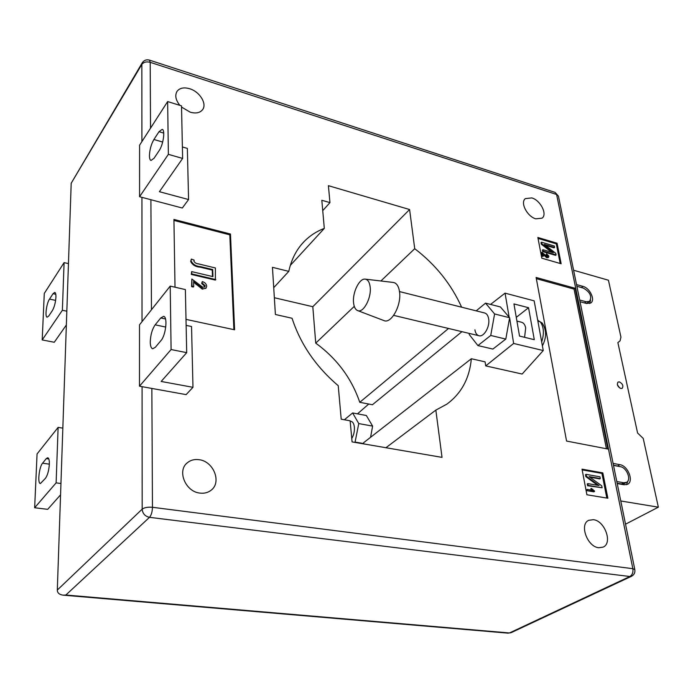 <?xml version="1.0" encoding="UTF-8"?>
<svg xmlns="http://www.w3.org/2000/svg" width="693" height="693" viewBox="0 0 693 693"><rect width="100%" height="100%" fill="white"/><g stroke="black" fill="none" stroke-linecap="round" stroke-linejoin="round"><path stroke-width="1.04" d="M620.833 388.504C617.567 386.633 616.631 384.485 618.035 382.06L619.412 381.895C622.678 383.766 623.605 385.914 622.201 388.34L620.833 388.504M581.41 287.552L582.943 286.374C589.89 287.967 595.625 300.104 590.739 302.997L586.486 303.473L580.032 301.732M576.879 286.287L583.289 288.071C590.107 291.987 592.186 296.413 589.544 301.368L586.131 301.758L579.686 300.008M582.943 286.374L576.533 284.589M624.367 483.523L621.439 483.974L623.657 482.735L626.429 482.38C631.721 480.067 626.793 467.48 620.322 466.666L613.513 465.41M617.22 483.567L624.072 484.762L627.529 484.312C634.147 481.427 627.988 465.696 619.906 464.674L613.097 463.409M623.657 482.735L616.805 481.54M620.781 500.978L658.35 507.172L643.225 438.418L637.586 433.012L617.879 342.602L620.114 340.8L620.945 337.11L608.437 280.223L573.596 270.227M658.35 507.172L625.528 524.194M619.533 387.889L617.359 384.676M590.575 300.121L589.717 303.499M587.716 302.737L586.157 303.387M619.62 466.536L613.452 465.15M626.429 484.719L628.118 480.578M621.439 483.974L617.151 483.229M350.164 421.179L351.065 421.344C352.876 421.803 353.976 423.735 354.374 427.131C354.643 431.375 353.768 435.161 351.758 438.478M524.592 337.318L525.684 327.962C525.051 324.774 523.665 322.869 521.534 322.236L516.926 321.084M474.904 329.842C475.476 333.151 476.827 335.109 478.958 335.733C483.931 337.352 490.159 326.533 488.643 318.754C488.063 315.514 486.729 313.591 484.65 312.976L399.506 291.58M49.342 464.223C49.437 460.256 48.9 458.09 47.73 457.744L46.301 458.593L42.559 463.201C39.12 466.961 37.327 483.627 40.385 483.532L45.504 478.257C47.609 475.164 48.891 470.486 49.342 464.223M53.04 293.702L54.747 292.394C55.613 292.68 56.003 294.3 55.925 297.254C55.518 302.72 54.331 307.181 52.347 310.637L48.796 315.956L47.167 317.177C44.707 317.117 46.5 303.335 49.515 299.09L53.04 293.702L55.787 294.282M155.31 347.314L152.677 348.77C151.143 348.302 150.338 346.058 150.268 342.039C150.528 334.936 152.157 329.201 155.163 324.844L160.75 317.974L163.574 316.38C167.879 316.614 165.887 335.247 160.967 340.575L155.31 347.314M149.437 155.708C149.471 158.506 150.009 160.083 151.039 160.455L154.037 158.273L159.191 150.563C163.305 144.794 165.41 129.756 162.171 129.357L159.009 131.696L153.915 139.492C151.169 144.248 149.679 149.653 149.437 155.708M181.54 107.077L190.254 112.197C195.747 113.713 199.818 112.933 202.451 109.84C207.372 104.08 199.818 91.667 189.657 88.739C184.017 87.11 179.859 87.924 177.165 91.173C174.679 95.236 175.589 99.965 179.894 105.362M199.073 459.693C194.499 459.069 190.584 460.091 187.318 462.777C176.828 470.746 185.464 491.779 199.922 493.087C204.227 493.615 207.935 492.68 211.044 490.272C221.985 482.415 213.583 461.243 199.073 459.693M593.381 519.672L588.721 520.322C579.131 524.255 587.274 546.838 598.743 547.73L603.118 547.124C612.898 543.208 604.798 520.72 593.381 519.672M531.817 197.912L525.381 198.605C519.915 202.451 527.156 216.554 535.819 218.832L542.082 218.156C547.626 214.319 540.471 200.286 531.817 197.912M141.909 141.589L141.848 64.388L71.197 183.229L57.311 590.046L142.169 509.164L142.082 386.668M461.936 331.67L372.427 404.738L359.762 402.312C351.585 378.317 336.902 358.593 315.731 343.139L312.812 306.713L274.35 297.73M363.513 443.866L363.695 442.654L471.344 358.74L485.091 361.85L485.724 365.895L522.141 374.038L543.26 350.545L534.156 300.84L505.058 293.148L490.557 304.426M186.122 325.372L191.545 326.524L192.975 387.318L186.114 394.62L139.484 386.2L139.51 324.818L170.209 286.114L171.093 349.541L139.484 386.2M188.565 199.541L159.399 191.701L182.623 158.437L181.514 105.864L167.645 101.559L139.588 145.192L139.57 196.725L182.32 208.021L188.565 199.541L187.361 148.415L182.38 146.959M557.068 243.208L537.863 237.474L541.813 258.186L561.157 263.764L557.068 243.208L556.288 243.858L538.045 238.409M607.874 498.232L602.823 472.886L582.025 469.161L586.902 494.767L607.874 498.232M536.105 277.46L566.562 441.06L607.822 449.012L575.112 288.271L536.105 277.46M186.001 319.378L234.606 329.799L230.474 234.035L173.926 219.438L175.017 287.214M461.633 307.19C451.126 284.035 435.49 264.544 414.726 248.7L409.598 209.529L328.395 185.681L329.963 202.607L321.821 200.277L324.307 228.395C316.831 231.237 310.291 235.429 304.695 240.973C296.769 248.917 291.467 259.052 288.782 271.37L272.453 267.325L275.398 314.492L292.065 318.26C300.485 344.161 315.878 366.64 338.236 385.706L341.207 419.187L350.13 420.807L352.079 441.9L442.03 457.38L435.845 410.109L446.751 404.21C461.321 393.572 469.516 378.421 471.344 358.74M435.845 410.109L385.914 447.721M288.782 271.37L273.726 287.673M324.307 228.395L290.315 265.384M329.963 202.607L322.739 210.646M409.598 209.529L312.812 306.713M414.726 248.7L380.89 280.986M354.279 306.358L315.731 343.139M448.536 328.465L359.762 402.312M357.475 413.851L368.754 404.036M344.369 419.759L352.624 412.95L366.346 415.505L372.617 426.1L370.564 437.3M543.26 350.545L513.626 343.459L485.724 365.895M513.626 343.459L509.624 317.74L500.433 306.956L485.542 303.136L476.204 310.854M469.378 333.446L469.196 334.45L477.901 345.573L492.879 349.064L505.803 339.085L509.433 318.841M509.147 317.177L505.058 293.148M71.197 183.229L142.195 62.898M65.861 595.018L509.468 632.96L629.885 576.507L149.515 517.333L65.861 595.018L63.011 595.148C59.234 594.559 57.337 592.853 57.311 590.046M560.187 263.487L556.288 243.858M547.375 257.354L542.87 253.491L543.381 256.193L542.108 256.41L541.398 252.72L541.917 252.287L547.245 256.635L548.172 255.899L547.643 256.332L546.093 254.842L546.56 253.725L548.847 256.124L548.605 257.233L546.855 257.779L543.078 254.574M548.293 257.389L546.855 257.779M554.608 247.427L544.3 244.378L555.777 253.326L556.089 254.903L543.234 251.143L542.957 249.705L553.335 252.746L541.813 243.771L541.519 242.204L554.331 246.015L554.608 247.427L554.088 247.86L545.512 245.322M556.089 254.903L555.561 255.327L542.714 251.576L542.437 250.138L542.957 249.705M551.619 252.243L541.302 244.205L540.999 242.637L541.519 242.204M606.825 498.059L601.922 473.406L602.823 472.886M601.922 473.406L582.155 469.88M591.38 488.4L594.421 490.93L593.927 491.848L586.824 490.661L586.65 489.769L587.257 489.423L592.818 490.358L591.38 488.4L590.783 488.747L591.744 490.176M600.303 478.551L589.128 476.593L601.732 485.819L602.122 487.768L588.184 485.386L587.846 483.619L599.098 485.542L586.434 476.282L586.061 474.35L599.956 476.801L600.303 478.551L599.696 478.898L589.942 477.182M602.122 487.768L587.577 485.732L587.24 483.965L587.846 483.619M597.695 485.308L585.836 476.637L585.464 474.705L586.061 474.35M606.436 448.743L574.038 289.094L536.33 278.664M574.038 289.094L575.112 288.271M233.879 329.643L229.816 234.84L173.943 220.435M229.816 234.84L230.474 234.035M205.968 288.132L202.295 289.128L193.616 282.172M202.728 288.609L193.598 281.323L193.728 286.53L193.295 287.058L191.58 286.668L191.84 279.019L202.72 287.223L204.833 286.815L205.189 285.767L204.756 286.287L201.672 283.48L202.261 281.618C204.859 282.311 206.332 283.827 206.696 286.166L206.142 287.967L202.295 289.128M204.626 286.989L204.756 286.287M215.376 280.093L191.285 274.428L191.658 271.604L212.942 276.637L212.708 269.551L212.266 270.079L199.991 267.134C195.556 266.84 192.455 264.943 190.662 261.434L191.355 259.069L194.187 260.17L193.901 261.122C194.82 262.829 196.379 263.756 198.596 263.912L215.402 267.966L215.376 280.093M212.482 276.533L212.266 270.079M541.813 243.771L541.302 244.205M543.234 251.143L542.714 251.576M544.334 254.929L543.814 255.362M548.172 255.899L546.612 254.418L546.093 254.842M546.612 254.418L546.56 253.725M543.381 256.193L542.108 256.41M542.628 255.977L541.917 252.287M586.434 476.282L585.836 476.637M588.184 485.386L587.577 485.732M594.533 491.51L586.824 490.661M587.421 490.315L587.257 489.423M212.708 269.551L200.416 266.606C195.989 266.311 192.879 264.405 191.086 260.897L190.662 261.434M191.086 260.897L191.355 259.069M215.809 279.574L191.71 273.891L191.285 274.428M191.71 273.891L191.658 271.604M196.491 284.043L196.058 284.572M205.189 285.767L202.113 282.961L201.672 283.48M202.113 282.961L202.261 281.618M193.728 286.53L192.013 286.14L191.58 286.668M192.013 286.14L191.84 279.019M182.623 158.437L168.373 154.348L139.57 196.725M168.373 154.348L167.645 101.559M192.975 387.318L161.157 381.453L186.703 352.659L171.093 349.541M186.703 352.659L185.377 289.57L170.209 286.114M68.451 263.609L64.094 262.621L62.37 310.265L66.831 311.192M66.363 324.965L54.279 342.264L42.195 339.934L44.283 293.434L64.094 262.621M42.195 339.934L62.37 310.265M60.949 483.506L56.116 482.865L58.125 427.382L62.838 428.127M60.56 494.837L47.696 509.338L34.65 507.752L56.116 482.865M34.65 507.752L37.067 453.924L58.125 427.382M513.946 303.924L519.525 336.079L534.294 339.683L528.542 307.718L513.946 303.924M516.276 317.351L528.542 307.718M477.901 345.573L490.731 335.464L494.594 313.955L509.624 317.74M490.731 335.464L505.803 339.085M494.594 313.955L485.542 303.136M352.624 412.95L358.766 423.588L355.015 442.403M358.766 423.588L372.617 426.1M355.362 442.134L363.565 443.546M370.157 286.928C369.542 282.19 367.905 279.591 365.228 279.14C359.398 278.066 352.287 292.671 353.569 302.832C354.036 306.999 355.379 309.58 357.579 310.559C363.297 313.479 371.673 297.921 370.157 286.928M357.579 310.559L383.87 320.556C391.112 324.246 401.602 305.362 399.549 291.935C398.718 286.157 396.604 282.987 393.217 282.432L365.228 279.14M542.402 345.859C546.716 337.413 546.621 329.79 542.125 322.99L537.733 320.4M537.629 319.828L539.18 321.578M584.528 302.945L586.131 301.758M617.714 465.93L619.906 464.674M48.813 458.957L46.301 458.593M151.854 388.435L152.46 507.293L632.856 568.693L556.6 194.482L150.199 62.318L150.537 128.17M150.901 199.723L151.455 309.754M142.03 321.63L141.944 197.358M152.46 507.293C147.826 506.904 144.395 507.527 142.169 509.164C142.619 513.617 145.071 516.346 149.515 517.333C151.317 515.22 152.295 511.876 152.46 507.293M149.489 60.126C146.5 59.347 144.118 60.178 142.36 62.63L141.848 64.388C143.659 62.075 146.44 61.382 150.199 62.318L149.489 60.126L555.058 192.377L558.463 196.24M632.856 568.693C633.324 572.366 632.337 574.965 629.885 576.507L631.488 576.29C634.147 574.861 635.256 572.635 634.823 569.603L632.856 568.693M509.468 632.96L511.018 632.709L509.468 632.96M511.122 632.666L631.488 576.29M200.416 266.606L199.991 267.134M163.747 133.099L159.009 131.696M162.673 142.048L153.915 139.492M165.523 318.988L160.75 317.974M165.757 327.061L155.163 324.844M55.622 300.381L49.515 299.09M49.342 464.154L42.559 463.201M540.271 321.855C543.866 326.871 544.334 333.576 541.683 341.961M587.569 302.841L589.544 301.368M624.211 483.61L626.429 482.38M176.758 91.805L177.165 91.173M186.304 463.756L187.318 462.777M304.695 240.973L301.212 244.802M555.058 192.377L558.437 196.128L634.823 569.603M63.011 595.148L508.359 633.168M548.085 257.657L548.605 257.233M205.7 288.487L206.142 287.967M393.667 315.376L478.958 335.733"/></g></svg>
